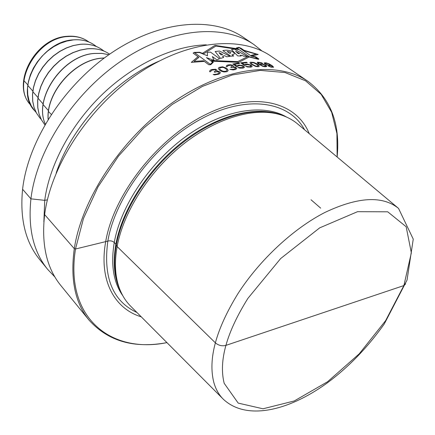 <?xml version="1.0" encoding="UTF-8"?>
<svg xmlns="http://www.w3.org/2000/svg" width="435" height="435" viewBox="0 0 435 435"><rect width="100%" height="100%" fill="white"/><g stroke="black" fill="none" stroke-linecap="round" stroke-linejoin="round"><path stroke-width="0.65" d="M54.913 277.013L47.73 269.45L39.732 259.646C25.437 242.126 19.722 218.664 22.593 189.258C27.976 140.771 64.733 83.797 112.948 51.934C161.195 19.977 213.335 16.541 243.497 37.448L253.953 44.571L262.104 51.069M47.73 269.45C33.462 251.974 27.862 228.44 30.928 198.844C36.643 150.026 74.004 92.372 122.724 59.965C171.477 27.459 223.878 23.707 253.953 44.571M89.11 320.193L60.856 285.55C46.654 268.161 41.249 244.513 44.642 214.607L74.293 248.689C70.144 279.216 75.086 303.048 89.11 320.193C108.141 341.247 134.083 348.723 166.942 342.622C111.632 353.998 64.391 318.512 75.5 249.005L83.466 218.479L97.989 186.919L118.445 156.17L143.719 128.102L172.287 104.4L202.405 86.407L232.279 74.967L260.277 70.399L285.034 72.531L305.555 80.807L321.199 94.39L331.666 112.301L336.924 133.512L337.141 157.013C340.387 123.752 330.698 98.549 308.078 81.41C278.601 60.9 225.004 66.419 173.695 101.828C122.42 137.123 81.807 198.3 74.293 248.689L75.5 249.005L107.831 241.104C110.311 240.484 112.447 240.946 114.258 242.496L115.879 244.247L117.124 246.563L215.32 342.791C218.5 345.466 222.008 346.342 225.841 345.401L403.887 285.567L405.654 283.87L403.887 285.567L321.296 313.325M44.642 214.607C50.906 165.273 89.289 106.499 138.825 73.183C188.393 39.775 241.207 35.485 271.125 56.256L308.078 81.41M206.31 44.827C173.821 45.691 134.437 63.706 102.714 94.003C71.068 124.361 49.383 164.963 44.723 200.35L47.399 199.817M43.87 221.959L44.723 200.35L30.928 198.844L22.593 189.258M141.277 316.849C114.525 308.758 98.729 280.504 105.645 241.882C113.464 194.63 157.59 138.025 205.983 114.41C254.41 90.518 296.534 101.801 309.258 133.67M222.932 398.83L130.935 306.468C125.753 301.368 121.805 295.033 119.103 287.459C115.019 275.855 114.361 262.223 117.124 246.563C123.312 212.47 148.455 172.472 181.547 145.611C214.672 118.771 252.305 107.412 278.063 114.122C285.838 116.161 292.489 119.543 298.019 124.263L397.987 207.941M24.077 79.306L23.903 80.671L27.769 84.798M27.775 85.396L32.804 91.084M32.81 91.682L37.937 97.5M37.948 98.103L43.185 104.057M43.195 104.661L48.546 110.751M48.448 111.49L51.243 114.372M320.682 208.147L311.02 199.763M243.986 50.297L258.172 54.478L251.979 55.946M211.905 61.156L238.744 62.352L249.157 56.98M237.418 48.78L214.961 45.387L202.427 53.347M204.303 61.395L191.275 62.39L198.007 56.724M210.268 64.315L194.597 52.717L199.54 52.553L207.479 55.827L207.31 52.417L210.469 52.097L219.61 58.725L216.837 59.845L212.318 56.55L214.145 60.421L206.418 57.61L212.574 62.14L210.268 64.315M220.529 58.404L215.162 51.531L219.479 51.031L230.006 56.311L226.771 56.806L224.672 55.702L222.53 56.18L223.688 57.474L220.529 58.404M218.946 52.581L220.991 54.875L222.693 54.533L218.946 52.581M230.74 56.202L222.823 50.563L225.373 50.253C231.692 49.672 237.814 54.364 231.893 54.761L233.671 56.028L230.74 56.202M229.957 53.51C231.757 52.559 230.811 51.885 227.119 51.493L229.957 53.51M237.727 55.914L231.485 49.595L234.427 49.117L247.412 56.534L243.573 56.153L242.344 55.392L240.354 55.261L241.126 55.984L237.727 55.914M238.315 53.625L239.685 53.663L235.585 51.27L238.315 53.625M254.932 56.958L257.814 58.959L249.478 56.849L237.091 48.198L239.158 47.671L251.212 56.066L254.932 56.958M256.15 54.087L244.992 50.998L241.082 48.28L238.826 47.339L236.303 47.997L238.456 49.508L215.901 46.056L203.624 53.826L199.654 52.233L194.157 52.401L193.167 53.13L198.893 57.382L194.037 61.346L203.482 60.78L208.854 64.772L210.774 64.695L213.335 62.205L211.024 60.503L237.727 61.634L248.211 56.322L249.163 56.985L258.455 59.345L258.836 58.97L255.829 56.882L252.006 55.963L251.202 55.403L256.15 54.087M220.36 72.933L220.094 72.128L218.789 71.362L216.755 71.28L217.07 70.291L215.684 69.263L211.85 69.491L210.257 70.198L209.534 71.373L209.893 71.857L210.861 71.503L211.138 70.644L211.965 70.204L214.678 69.736L215.477 69.921L215.923 70.66L214.172 71.857L214.727 72.27L216.788 71.721L218.582 72.02L219.229 72.705L218.881 73.27L216.902 74.102L213.161 74.521L214.58 74.934L218.952 74.157L220.36 72.933M219.251 69.899L221.388 71.28L223.927 71.965L226.559 71.775L227.548 71.351L228.201 70.329L227.26 68.904L226.004 67.985L222.617 66.8L219.017 67.381L218.343 68.436L219.251 69.899M220.333 69.714L219.691 69.04L219.898 67.833L222.611 67.36L224.194 67.768L226.189 69.045L226.847 69.709L226.939 70.53L225.857 71.258L223.933 71.383L222.334 70.992L220.333 69.714M232.339 66.251L230.713 67.126L231.273 67.534L234.063 67.327L235.552 68.067L235.569 68.583L233.475 69.306L229.865 69.35L233.122 69.926L235.46 69.535L236.76 68.599L236.461 67.882L235.15 67.104L233.182 66.854L233.432 66.028L232.774 65.386L230.751 64.761L228.331 64.88L226.82 65.348L226.184 66.305L226.559 66.756L227.478 66.533L227.701 65.816L230.262 65.25L231.866 65.571L232.339 66.251M237.755 66.37L238.625 65.723L240.544 65.549L243.013 66.403L243.334 67.082L242.512 67.577L237.766 67.507L239.794 68.154L243.219 68.083L244.426 67.414L244.04 66.386L242.415 65.527L238.989 65.054L236.694 65.924L234.454 64.315L239.609 63.521L238.913 63.021L232.861 63.978L236.499 66.593L237.755 66.37M249.804 65.092L250.935 65.897L250.783 66.468L249.195 66.724L245.585 66.305L247.591 67.012L250.946 67.131L252.104 66.582L252.05 66.147L251.12 65.223L247.705 64.152L245.666 64.217L244.486 64.799L242.241 63.2L247.254 62.754L246.553 62.259L240.669 62.803L244.318 65.402L247.406 64.619L249.804 65.092M250.93 64.043L255.519 66.381L257.944 66.718L258.809 66.593L259.298 65.984L256.987 63.901L253.708 62.417L250.435 62.178L249.924 62.819L250.93 64.043M251.919 64.103L251.245 63.499L251.305 62.667L253.768 62.819L257.286 64.69L258.151 65.892L257.232 66.218L255.459 65.962L251.919 64.103M258.455 64.016L262.707 66.316L264.915 66.767L266.785 66.506L266.312 65.674L263.659 64.331L260.657 63.798L259.559 64.228L258.243 62.868L259.782 62.662L262.729 63.385L261.098 62.651L257.585 62.194L257.254 62.841L258.455 64.016M272.587 66.772L271.125 66.821L268.199 66.011L271.059 67.148L273.626 67.235L272.288 65.799L269.129 63.874L265.964 62.803L264.148 62.917L264.621 63.717L266.215 64.63L269.417 65.641L271.222 65.484L272.587 66.772M264.349 64.913L265.731 66.076L264.04 66.267L261.875 65.625L260.598 64.733L260.853 64.364L262.343 64.342L264.349 64.913M268.547 65.13L266.427 64.402L265.192 63.358L266.824 63.309L268.928 64.07L270.173 65.103L268.547 65.13M30.716 105.031C10.331 84.488 35.148 37.704 67.229 36.306C75.494 35.648 82.645 37.486 88.68 41.825C82.916 37.666 75.989 35.909 67.882 36.551C35.839 37.872 10.712 85.407 30.716 105.031L30.967 105.313M94.743 45.283C88.827 41.015 81.688 39.226 73.341 39.911L66.767 41.086L60.171 43.359L53.75 46.675L47.687 50.955L42.162 56.066L37.35 61.862L33.381 68.17L30.374 74.804L28.411 81.568L27.535 88.267L27.758 94.705L29.069 100.708L31.402 106.107L34.686 110.773C14.023 90.426 40.091 41.32 73.205 39.862C81.59 39.177 88.773 40.982 94.743 45.283L96.418 46.523M102.502 49.976L102.269 49.807C96.178 45.425 88.822 43.603 80.198 44.343L73.39 45.577L66.555 47.959L59.889 51.422L53.592 55.876L47.85 61.194L42.837 67.218L38.699 73.776L35.55 80.66L33.484 87.68L32.549 94.618L32.755 101.284L34.077 107.489L36.469 113.067L39.841 117.88L36.448 113.04L34.039 107.434L32.696 101.208L32.484 94.531L33.408 87.587L35.463 80.573L38.595 73.689L42.722 67.142L47.725 61.123L53.456 55.81L59.742 51.363L66.403 47.904L73.243 45.528L80.056 44.294C88.718 43.549 96.124 45.387 102.269 49.807L104.003 51.085M109.62 54.19C103.416 49.856 95.939 48.084 87.196 48.867L80.187 50.161L73.14 52.63L66.256 56.213L59.742 60.813L53.793 66.299L48.579 72.514L44.256 79.268L40.944 86.375L38.742 93.607L37.693 100.768L37.812 107.652L39.085 114.062L41.461 119.837L44.843 124.829L41.434 119.81L39.041 114.008L37.753 107.575L37.622 100.681L38.661 93.514L40.852 86.282L44.152 79.181L48.459 72.433L53.663 66.223L59.6 60.748L66.109 56.153L72.988 52.575L80.035 50.107L87.054 48.812C95.836 48.024 103.356 49.818 109.62 54.19M108.859 54.723L101.866 53.396L94.346 53.483C62.863 55.343 33.245 98.517 45.311 124.019M48.187 119.195C46.137 92.633 74.537 60.188 101.659 58.208L104.302 58.007M158.737 61.281C114.122 80.306 71.253 127.053 56.148 173.146M136.938 312.493C112.692 301.205 102.992 277.41 107.831 241.104C115.357 196.332 155.931 142.859 201.731 118.652C247.558 94.221 289.395 101.578 304.543 129.722M286.665 117.118C263.621 103.416 224.096 109.392 187.142 135.595C150.216 161.76 120.821 205.472 114.258 242.496C110.588 264.692 113.448 282.451 122.833 295.773M120.484 290.993C114.226 278.395 112.692 262.811 115.879 244.247C122.224 208.952 149.145 167.431 183.864 140.907C218.615 114.383 257.096 105.368 281.701 115.188M279.569 114.53L276.094 113.519C250.473 106.841 213.101 118.097 180.226 144.719C147.394 171.357 122.463 211.04 116.335 244.905C113.606 260.456 114.269 274.006 118.331 285.556L119.103 287.459M213.83 382.436C207.881 359.12 215.929 329.512 237.961 293.62C259.728 259.804 293.462 228.5 325.021 212.394C358.032 196.794 382.534 195.462 398.536 208.398L413.25 239.125L407.035 280.086L384.268 323.972C367.292 347.891 347.946 367.798 326.223 383.681C288.622 410.645 246.743 420.977 223.438 399.341C218.99 394.98 215.787 389.347 213.83 382.436M247.923 298.339L280.662 258.553L319.676 227.869L357.537 211.682L387.737 211.812L406.159 226.738L411.347 252.811L403.887 285.567L385.655 320.59L359.223 353.845L327.615 381.718L294.245 400.972L263.006 408.786L238.201 403.109L224.183 383.306C218.587 361.028 226.499 332.71 247.923 298.339M88.68 41.825L88.985 42.048M34.686 110.773L36.067 112.333M39.841 117.88L41.271 119.494M45.3 124.035C33.125 98.43 62.651 55.305 94.194 53.429L101.801 53.347L108.875 54.712M48.116 119.31C45.898 92.677 74.244 60.139 101.491 58.143L104.405 57.926M278.063 114.122L279.607 114.541"/></g></svg>
